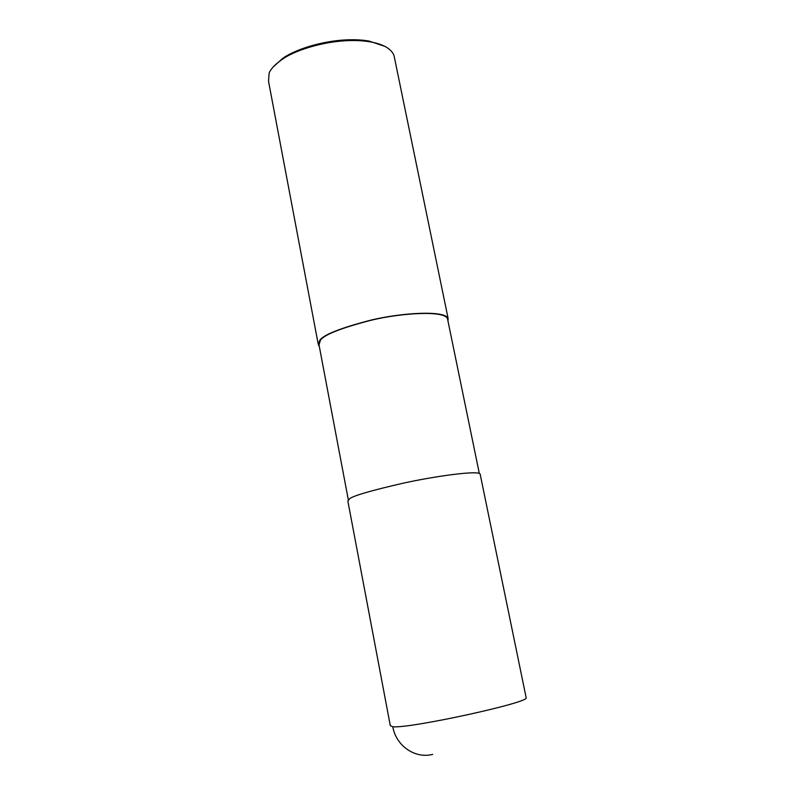 <?xml version="1.0" encoding="UTF-8"?>
<svg xmlns="http://www.w3.org/2000/svg" width="795" height="795" viewBox="0 0 795 795"><rect width="100%" height="100%" fill="white"/><g stroke="black" fill="none" stroke-linecap="round" stroke-linejoin="round"><path stroke-width="1.19" d="M526.091 697.384L480.101 473.89C477.537 470.332 435.372 476.116 403.512 483.112C371.663 490.416 353.705 495.613 349.631 498.703L347.852 501.039L390.315 725.716L392.79 726.739C395.999 745.839 415.199 759.056 432.689 754.366M479.305 473.383L447.456 318.527C443.998 310.428 402.439 312.803 371.643 320.107C340.916 328.067 323.813 334.824 320.335 340.369L319.024 344.891L348.29 499.667M447.992 321.15L448.102 318.378C444.614 310.199 402.628 312.604 371.503 319.978C340.469 328.017 323.197 334.844 319.689 340.449L318.368 345.01L319.292 346.272M448.102 318.378L394.012 55.551C391.359 48.773 383.448 44.202 370.281 41.857C337.189 36.302 295.323 49.111 281.102 60.162C274.543 64.922 270.548 69.274 269.108 73.2L268.531 81.309L318.129 343.708M384.859 46.349L368.969 41.042C336.722 35.626 295.988 48.097 282.116 58.87L273.132 67.048M526.181 697.831L526.181 697.831C528.963 702.74 408.819 728.876 392.79 726.739M320.335 340.369L319.689 340.449M370.281 41.857L368.969 41.042M281.102 60.162L282.116 58.87"/></g></svg>
